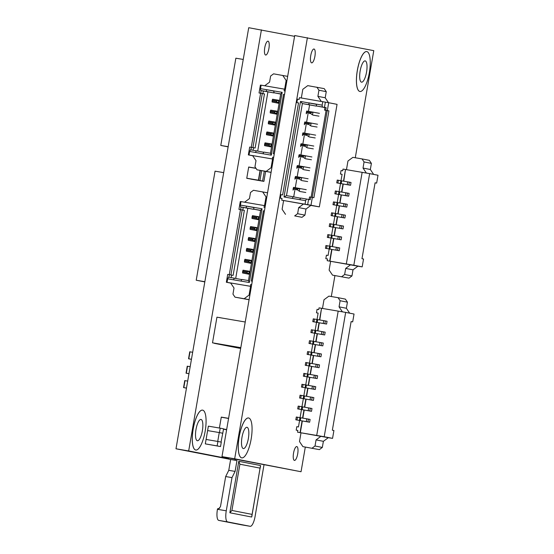 <?xml version="1.0" encoding="UTF-8"?>
<svg xmlns="http://www.w3.org/2000/svg" width="554" height="554" viewBox="0 0 554 554"><rect width="100%" height="100%" fill="white"/><g stroke="black" fill="none" stroke-linecap="round" stroke-linejoin="round"><path stroke-width="0.83" d="M297.692 453.899A7.029 2.112 99.7 0 0 296.799 446.566A7.029 2.112 99.7 0 0 293.544 453.089A7.029 2.112 99.7 0 0 294.437 460.422A7.029 2.112 99.7 0 0 297.692 453.899M314.901 56.349A7.029 2.112 99.7 0 0 314.007 49.015A7.029 2.112 99.7 0 0 310.752 55.538A7.029 2.112 99.7 0 0 311.646 62.872A7.029 2.112 99.7 0 0 314.901 56.349M360.169 70.905A10.796 3.248 -80.3 0 1 365.169 60.885A10.796 3.248 -80.3 0 1 366.54 72.152A10.796 3.248 -80.3 0 1 361.54 82.172A10.796 3.248 -80.3 0 1 360.169 70.905M369.331 72.699A20.242 6.087 -80.3 0 1 359.955 91.486A20.242 6.087 -80.3 0 1 357.378 70.365A20.242 6.087 -80.3 0 1 366.755 51.577A20.242 6.087 -80.3 0 1 369.331 72.699M366.734 51.57A20.242 6.087 99.7 0 0 366.713 51.57A20.242 6.087 99.7 0 0 357.337 70.358A20.242 6.087 99.7 0 0 359.913 91.479A20.242 6.087 99.7 0 0 359.934 91.479L359.955 91.486M241.987 437.307A10.796 3.248 -80.3 0 1 246.987 427.286A10.796 3.248 -80.3 0 1 248.358 438.546A10.796 3.248 -80.3 0 1 243.358 448.567A10.796 3.248 -80.3 0 1 241.987 437.307M251.149 439.093A20.242 6.087 -80.3 0 1 241.773 457.881A20.242 6.087 -80.3 0 1 239.203 436.76A20.242 6.087 -80.3 0 1 248.58 417.972A20.242 6.087 -80.3 0 1 251.149 439.093M248.58 417.972L248.531 417.965A20.242 6.087 99.7 0 0 248.531 417.965A20.242 6.087 99.7 0 0 239.155 436.753A20.242 6.087 99.7 0 0 241.731 457.874A20.242 6.087 99.7 0 0 241.752 457.874M305.302 447.106L301.044 471.738L221.981 456.621L294.714 35.539L373.777 50.656L355.28 157.758M301.044 471.738L234.667 458.788L307.401 37.707M334.921 275.608L331.306 296.535M221.981 456.621L234.667 458.788M240.284 348.196L212.507 342.829L240.803 347.656M245.228 322.006L216.939 317.179L212.507 342.829M250.92 149.905L251.364 147.336L249.702 147.052L248.344 154.905L272.367 158.936L272.672 157.191L273.669 157.364L272.672 157.191M285.123 91.05L284.126 90.877L284.424 89.132L261.114 85.157L260.512 88.647L266.342 89.644L266.564 91.493L260.733 90.496L260.512 88.647M285.421 89.326L284.424 89.132M284.514 94.561L283.523 94.367L284.521 94.54M274.272 153.874L273.274 153.7L283.523 94.367M271.855 167.876L271.079 167.724L272.582 158.998L273.364 159.15L272.367 158.936M252.714 155.757L248.344 154.905M272.582 158.998L252.603 155.591L256.01 160.667L254.958 166.775L257.001 169.815L266.162 171.38L271.079 167.724M271.086 172.336L266.162 171.38M271.072 172.398L257.001 169.815M261.107 85.219L260.401 85.101L259.043 92.954L260.615 93.259L251.274 147.322M287.664 76.362L273.579 73.834L270.629 76.03L269.576 82.137L264.687 85.766M286.924 80.621L286.148 80.469L282.741 75.399M284.645 89.18L286.148 80.469M263.372 152.966L263.503 152.225L256.315 150.82L255.491 152.468L262.984 153.742L263.808 152.101L270.47 153.236L280.719 93.903L274.057 92.767L273.835 90.918L266.342 89.644L273.856 91.112M255.491 152.468L249.66 151.471L249.058 154.961M273.835 90.918L282.159 92.338L271.308 155.162L262.984 153.742M249.66 151.471L250.484 149.829L256.315 150.82M273.939 91.798L273.752 92.892L263.351 91.008L262.894 93.626L259.043 92.954M252.936 147.613L262.277 93.543L264.466 93.931L262.894 93.626M264.466 93.931L255.124 148.029L253.552 147.724L253.109 150.279M267.921 91.902L257.7 151.09M273.752 92.892L266.564 91.493M260.712 93.238L261.163 90.621L262.825 90.904L260.733 90.496M261.163 90.621L263.351 91.008M280.691 94.062L274.057 92.767M251.364 147.336L253.552 147.724M262.277 93.543L260.615 93.259M282.159 92.338L280.719 93.903M271.308 155.162L270.47 153.236M272.049 144.061L271.294 143.915L270.809 146.706L264.57 145.64L271.017 146.9M271.571 146.852L269.036 145.411L269.196 144.49L264.736 143.735L264.577 144.656L269.036 145.411M264.736 143.735L265.054 142.849L271.294 143.915L269.196 144.49M264.57 145.64L264.577 144.656M273.932 133.154L273.177 133.008L272.7 135.799L266.453 134.733L272.9 135.993M273.454 135.945L270.92 134.511L271.079 133.583L266.619 132.828L266.46 133.749L270.92 134.511M266.619 132.828L266.938 131.942L273.177 133.008L271.079 133.583M266.453 134.733L266.46 133.749M275.823 122.247L275.061 122.102L274.583 124.892L268.337 123.826L274.784 125.086M275.338 125.038L272.803 123.604L272.963 122.676L268.503 121.922L268.344 122.843L272.803 123.604M268.503 121.922L268.822 121.035L275.061 122.102L272.963 122.676M268.337 123.826L268.344 122.843M277.706 111.34L276.945 111.195L276.467 113.986L270.22 112.919L276.668 114.179M277.222 114.131L274.687 112.697L274.846 111.77L270.387 111.015L270.227 111.936L274.687 112.697M270.387 111.015L270.705 110.128L276.945 111.195L274.846 111.77M270.22 112.919L270.227 111.936M279.59 100.433L278.828 100.288L278.35 103.079L272.104 102.012L278.551 103.273M279.105 103.224L276.571 101.791L276.73 100.87L272.27 100.108L272.111 101.029L276.571 101.791M272.27 100.108L272.589 99.221L278.828 100.288L276.73 100.87M272.104 102.012L272.111 101.029M228.927 277.249L229.37 274.68L227.701 274.396L226.351 282.249L250.373 286.279L250.678 284.534L251.675 284.708M265.013 207.487L264.016 207.321L264.313 205.576L241.004 201.601L240.401 205.091L246.232 206.081L246.454 207.93L240.623 206.933L240.401 205.091M265.311 205.769L264.313 205.576M264.403 211.005L263.413 210.811L264.41 210.977M252.278 281.217L251.281 281.044L263.413 210.811M251.668 284.728L250.678 284.534M249.861 295.22L249.078 295.067L250.588 286.342L251.364 286.494L250.373 286.279M230.72 283.101L226.351 282.249M250.588 286.342L230.609 282.935L234.017 288.011L232.964 294.119L235.007 297.159L244.162 298.724L249.078 295.067M249.085 299.679L244.162 298.724M249.078 299.742L235.007 297.159M240.997 201.663L240.291 201.538L238.933 209.391L240.498 209.696L229.28 274.666M267.547 192.799L253.469 190.278L250.519 192.467L249.466 198.574L244.577 202.21M266.813 197.065L266.038 196.912L262.624 191.836M264.528 205.617L266.038 196.912M241.378 280.31L241.502 279.569L234.321 278.17L233.497 279.812L240.99 281.086L241.814 279.445L248.469 280.58L260.602 210.34L253.94 209.204L253.725 207.362L246.232 206.081L253.746 207.549M233.497 279.812L227.666 278.814L227.064 282.305M253.725 207.362L262.049 208.782L249.314 282.505L240.99 281.086M227.666 278.814L228.49 277.173L234.321 278.17M253.829 208.235L253.635 209.329L243.234 207.445L242.784 210.063L238.933 209.391M230.942 274.957L242.167 209.98L244.356 210.368L242.784 210.063M244.356 210.368L233.123 275.373L231.558 275.068L231.115 277.623M247.811 208.339L235.699 278.44M253.635 209.329L246.454 207.93M240.595 209.675L241.052 207.058L242.714 207.341L240.623 206.933M241.052 207.058L243.234 207.445M260.574 210.499L253.94 209.204M229.37 274.68L231.558 275.068M242.167 209.98L240.498 209.696M262.049 208.782L260.602 210.34M249.314 282.505L248.469 280.58M250.055 271.405L249.3 271.259L248.815 274.05L242.576 272.983L249.023 274.244M249.57 274.195L247.042 272.762L247.202 271.841L242.742 271.079L242.583 272L247.042 272.762M242.742 271.079L243.054 270.193L249.3 271.259L247.202 271.841M242.576 272.983L242.583 272M251.938 260.498L251.184 260.352L250.699 263.143L244.459 262.077L250.907 263.337M251.454 263.295L248.926 261.855L249.085 260.934L244.626 260.172L244.466 261.093L248.926 261.855M244.626 260.172L244.937 259.286L251.184 260.352L249.085 260.934M244.459 262.077L244.466 261.093M253.822 249.591L253.067 249.445L252.582 252.236L246.343 251.17L252.79 252.43M253.344 252.389L250.81 250.948L250.969 250.027L246.509 249.265L246.35 250.186L250.81 250.948M246.509 249.265L246.821 248.379L253.067 249.445L250.969 250.027M246.343 251.17L246.35 250.186M255.706 238.684L254.951 238.539L254.466 241.329L248.227 240.27L254.674 241.523M255.228 241.482L252.693 240.041L252.853 239.12L248.393 238.358L248.234 239.28L252.693 240.041M248.393 238.358L248.704 237.472L254.951 238.539L252.853 239.12M248.227 240.27L248.234 239.28M257.589 227.777L256.834 227.632L256.35 230.422L250.11 229.363L256.557 230.616M257.111 230.575L254.577 229.134L254.736 228.213L250.276 227.452L250.117 228.373L254.577 229.134M250.276 227.452L250.588 226.565L256.834 227.632L254.736 228.213M250.11 229.363L250.117 228.373M259.473 216.87L258.718 216.725L258.233 219.516L251.994 218.456L258.441 219.709M258.995 219.668L256.46 218.228L256.62 217.306L252.16 216.545L252.001 217.466L256.46 218.228M252.16 216.545L252.472 215.658L258.718 216.725L256.62 217.306M251.994 218.456L252.001 217.466M251.828 516.633L252.167 514.403L251.613 517.02L229.896 512.782L231.911 510.449L229.896 512.782M238.705 461.468L239.903 464.21L231.911 510.449L252.167 514.403L260.505 465.54L238.788 461.309L229.875 512.602M264.009 464.82L255.089 516.439A10.623 3.192 -80.3 0 1 250.166 526.3A10.623 3.192 -80.3 0 1 250.145 526.293L227.59 521.896A10.623 3.192 -80.3 0 1 226.267 510.816L232.001 477.617L235.097 471.406L236.967 460.589L235.007 460.208L235.18 459.197M238.788 461.309L239.903 464.21L260.151 468.158L260.581 465.997M235.007 460.208L228.677 459.127L228.878 457.971M236.967 460.589L228.677 459.127M235.097 471.406L228.767 470.332L230.637 459.508M232.001 477.617L225.672 476.544L228.767 470.332M225.672 476.544L220.471 506.647L218.698 508.773L217.514 508.87L219.619 508.226M241.364 524.797A10.623 3.192 -80.3 0 1 241.343 524.797A10.623 3.192 -80.3 0 1 241.322 524.79L218.768 520.393A10.623 3.192 -80.3 0 1 217.438 509.306L217.514 508.87M369.643 173.617L353.819 265.234L346.326 263.96L362.15 172.342L369.643 173.617L378.008 175.251L376.651 183.104L375.086 182.799L361.97 258.711L363.542 259.016L362.184 266.869L357.898 266.197M340.994 180.708L342.102 174.309L340.433 174.025L341.042 170.535L342.704 170.819L343.009 169.074L345.502 169.503L343.757 181.193M340.433 174.025L342.095 174.351M331.964 249.459L329.942 261.169L327.179 260.692L327.483 258.947L325.814 258.663L326.424 255.172L328.086 255.456L329.201 248.988M329.692 246.149L331.084 238.082M331.576 235.242L332.968 227.175M333.46 224.335L334.851 216.268M335.343 213.428L336.735 205.361M337.227 202.522L338.626 194.454M339.11 191.615L340.509 183.547M325.814 258.663L327.476 258.988M327.179 260.692L357.926 266.176L353.009 269.833L351.956 275.94L349.006 278.129L332.532 275.144L349.006 278.129M329.942 261.169L346.326 263.96M353.819 265.234L362.184 266.869M330.627 261.343L329.118 270.068L332.532 275.144M341.686 276.702L344.636 274.514L351.956 275.94M344.636 274.514L345.689 268.406L353.009 269.833M345.689 268.406L350.606 264.75M362.15 172.349L345.765 169.552M366.381 173.063L363.022 168.063L370.342 169.489L373.638 174.399M363.022 168.063L364.075 161.955L371.395 163.382L370.342 169.489M364.075 161.955L362.032 158.915L369.352 160.341L371.395 163.382M362.032 158.915L352.877 157.35L347.96 161.006L346.465 169.669M329.678 261.121L331.701 249.411M332.185 246.592L333.584 238.511M334.069 235.685L335.468 227.604M335.953 224.779L337.351 216.697M337.836 213.872L339.235 205.79M339.727 202.965L341.119 194.883M341.61 192.058L343.002 183.976M343.494 181.151L345.502 169.503M375.079 182.834L376.651 183.104M343.265 184.018L341.866 192.099M341.382 194.925L339.983 203.006M339.498 205.832L338.099 213.913M337.615 216.739L336.216 224.82M335.731 227.646L334.332 235.727M333.847 238.552L332.448 246.634M337.545 250.387L338.03 247.596L339.727 247.929L339.242 250.72L325.447 248.31L335.08 250.006M338.03 247.596L325.925 245.519L325.447 248.31M329.865 249.071L330.35 246.281M329.083 248.919L329.568 246.121M326.59 248.49L327.068 245.699M339.429 239.48L339.914 236.69L341.61 237.022L341.126 239.813L327.331 237.403L336.964 239.106M339.914 236.69L327.809 234.612L327.331 237.403M331.756 238.165L332.234 235.374M330.967 238.012L331.451 235.215M328.474 237.583L328.951 234.792M341.312 228.573L341.797 225.783L343.494 226.115L343.009 228.906L329.214 226.496L338.847 228.2M341.797 225.783L329.692 223.705L329.214 226.496M333.64 227.258L334.117 224.467M332.85 227.105L333.335 224.315M330.357 226.676L330.835 223.885M343.196 217.667L343.681 214.876L345.377 215.208L344.893 217.999L331.098 215.589L340.731 217.293M343.681 214.876L331.576 212.798L331.098 215.589M335.523 216.351L336.001 213.56M334.734 216.198L335.218 213.408M332.241 215.769L332.719 212.978M345.08 206.76L345.564 203.969L347.261 204.301L346.776 207.092L332.982 204.682L342.614 206.386M345.564 203.969L333.46 201.891L332.982 204.682M337.407 205.444L337.885 202.653M336.617 205.292L337.102 202.501M334.124 204.862L334.602 202.072M346.963 195.853L347.448 193.062L349.145 193.394L348.66 196.185L334.865 193.775L344.498 195.479M347.448 193.062L335.343 190.985L334.865 193.775M339.29 194.537L339.768 191.746M338.501 194.385L338.986 191.594M336.008 193.955L336.486 191.165M348.847 184.946L349.332 182.155L351.028 182.488L350.55 185.278L336.749 182.868L346.382 184.572M349.332 182.155L337.234 180.078L336.749 182.868M341.174 183.63L341.652 180.839M340.385 183.478L340.869 180.687M337.892 183.049L338.369 180.258M345.675 312.394L324.201 436.732L316.708 435.451L338.182 311.119L345.675 312.394L354.041 314.028L352.683 321.881L351.111 321.576L332.352 430.202L333.917 430.506L332.559 438.359L328.273 437.695M317.026 319.485L318.128 313.086L316.466 312.802L317.068 309.312L318.737 309.596L319.035 307.851L321.535 308.28L319.783 319.97M316.466 312.802L318.121 313.128M302.339 420.957L300.316 432.667L297.56 432.189L297.858 430.444L296.196 430.16L296.799 426.67L298.461 426.954L299.582 420.486M300.074 417.647L301.466 409.579M301.958 406.74L303.35 398.672M303.841 395.833L305.233 387.765M305.725 384.926L307.117 376.859M307.608 374.019L309 365.952M309.492 363.112L310.884 355.045M311.376 352.206L312.768 344.138M313.259 341.299L314.651 333.231M315.143 330.392L316.535 322.324M296.196 430.16L297.851 430.479M297.56 432.189L328.3 437.674L323.384 441.323L322.331 447.431L319.381 449.626L302.906 446.635L319.381 449.626M300.316 432.667L316.708 435.451M324.201 436.732L332.559 438.359M301.002 432.84L299.499 441.566L302.906 446.635M312.061 448.2L315.011 446.005L322.331 447.431M315.011 446.005L316.071 439.897L323.384 441.323M316.071 439.897L320.988 436.247M338.182 311.126L321.791 308.329M342.414 311.84L339.055 306.84L346.368 308.266L349.664 313.176M339.055 306.84L340.108 300.732L347.427 302.159L346.368 308.266M340.108 300.732L338.065 297.685L345.377 299.118L347.427 302.159M338.065 297.685L328.903 296.127L323.986 299.776L322.49 308.446M300.053 432.612L302.075 420.908M302.567 418.083L303.959 410.002M304.451 407.176L305.843 399.095M306.334 396.269L307.726 388.188M308.218 385.369L309.617 377.281M310.101 374.462L311.5 366.374M311.985 363.556L313.384 355.467M313.869 352.649L315.268 344.56M315.752 341.742L317.151 333.653M317.636 330.835L319.035 322.747M319.519 319.928L321.535 308.28M351.104 321.611L352.683 321.881M319.298 322.795L317.899 330.877M317.414 333.702L316.015 341.783M315.531 344.609L314.132 352.69M313.64 355.516L312.248 363.597M311.757 366.423L310.365 374.504M309.873 377.329L308.481 385.411M307.989 388.236L306.597 396.318M306.106 399.143L304.714 407.225M304.222 410.05L302.83 418.131M307.92 421.885L308.405 419.094L310.101 419.42L309.624 422.217L295.822 419.8L305.462 421.504M308.405 419.094L296.307 417.01L295.822 419.8M300.247 420.562L300.732 417.771M299.465 420.41L299.943 417.619M296.965 419.987L297.45 417.197M309.804 410.978L310.288 408.187L311.985 408.513L311.507 411.31L297.706 408.9L307.345 410.597M310.288 408.187L298.191 406.103L297.706 408.9M302.131 409.655L302.616 406.865M301.348 409.503L301.826 406.712M298.848 409.081L299.333 406.29M311.687 400.071L312.172 397.28L313.869 397.613L313.391 400.404L299.589 397.994L309.229 399.69M312.172 397.28L300.074 395.196L299.589 397.994M304.014 398.748L304.499 395.958M303.232 398.596L303.71 395.805M300.732 398.174L301.217 395.383M313.571 389.164L314.056 386.373L315.752 386.706L315.274 389.497L301.473 387.087L311.113 388.783M314.056 386.373L301.958 384.289L301.473 387.087M305.898 387.842L306.383 385.051M305.115 387.689L305.593 384.898M302.616 387.267L303.1 384.476M315.461 378.257L315.939 375.467L317.636 375.799L317.158 378.59L303.357 376.18L312.996 377.876M315.939 375.467L303.841 373.382L303.357 376.18M307.782 376.942L308.266 374.144M306.999 376.782L307.477 373.992M304.499 376.36L304.984 373.569M317.345 367.35L317.823 364.56L319.526 364.892L319.042 367.683L305.24 365.273L314.88 366.97M317.823 364.56L305.725 362.482L305.24 365.273M309.665 366.035L310.15 363.237M308.883 365.875L309.367 363.085M306.383 365.453L306.868 362.662M319.229 356.444L319.706 353.653L321.41 353.985L320.925 356.776L307.124 354.366L316.763 356.063M319.706 353.653L307.608 351.575L307.124 354.366M311.549 355.128L312.034 352.33M310.766 354.976L311.251 352.178M308.266 354.546L308.751 351.755M321.112 345.537L321.59 342.746L323.294 343.078L322.809 345.869L309.007 343.459L318.647 345.156M321.59 342.746L309.492 340.668L309.007 343.459M313.432 344.221L313.917 341.423M312.65 344.069L313.135 341.271M310.15 343.639L310.635 340.849M322.996 334.63L323.474 331.839L325.177 332.171L324.692 334.962L310.891 332.552L320.531 334.249M323.474 331.839L311.376 329.762L310.891 332.552M315.316 333.314L315.801 330.523M314.534 333.162L315.018 330.364M312.034 332.732L312.518 329.942M324.879 323.723L325.357 320.932L327.061 321.265L326.576 324.055L312.775 321.645L322.414 323.349M325.357 320.932L313.259 318.855L312.775 321.645M317.2 322.407L317.684 319.616M316.417 322.255L316.902 319.457M313.917 321.826L314.402 319.035M326.126 107.67L325.676 110.288L324.533 110.108L324.983 107.49L326.126 107.67L324.464 107.386L325.364 102.151L299.444 97.67L299.139 99.415L297.477 99.131L296.875 102.622L298.537 102.906L282.637 194.953L280.975 194.669L280.372 198.159L282.034 198.443L281.73 200.188L310.988 205.243L312.345 197.39L313.91 197.695L328.91 110.876L327.338 110.571L328.695 102.719L325.364 102.151M325.676 110.288L327.338 110.571M310.842 205.416L319.346 206.871L337.061 104.353L328.695 102.719M305.995 209.024L304.935 215.132L297.623 213.706L298.675 207.598L305.995 209.024L310.912 205.368L281.73 200.188M282.028 198.484L280.372 198.159M298.53 102.94L296.875 102.622M326.264 91.666L325.205 97.774L317.892 96.348L318.945 90.24L326.264 91.666L324.215 88.626L307.74 85.635L302.823 89.291L301.321 97.989M318.945 90.24L316.902 87.2M321.278 101.389L317.892 96.348M325.205 97.774L328.508 102.691M319.346 206.871L310.988 205.243M298.675 207.598L303.592 203.941M304.935 215.132L301.985 217.32L294.673 215.894L297.623 213.706M301.985 217.32L294.673 215.894M283.613 200.534L282.104 209.26L285.511 214.336M324.963 107.601L316.542 105.987L316.32 104.138L308.827 102.864L309.049 104.706L302.387 103.57L286.487 195.624L293.149 196.76L292.325 198.401L299.818 199.682L300.642 198.041L306.473 199.031L305.649 200.673L299.818 199.682M316.32 104.138L322.151 105.135L322.753 101.645M305.046 204.163L305.649 200.673M292.325 198.401L284.001 196.982L300.503 101.444L316.341 104.325M316.424 105.018L316.237 106.112L309.049 104.706M316.237 106.112L302.387 103.57L300.503 101.444M324.464 107.386L316.542 105.987M309.084 199.53L309.534 196.926L312.345 197.39M311.113 197.182L326.098 110.412L328.91 110.876M324.533 110.108L326.098 110.412M310.676 197.106L310.226 199.724L306.473 199.031M300.206 198.9L300.337 198.166L293.149 196.76M309.575 104.976L308.481 111.319M307.989 114.152L306.597 122.226M306.106 125.059L304.714 133.133M304.222 135.965L302.83 144.033M302.339 146.872L300.947 154.94M300.455 157.779L299.063 165.847M298.571 168.686L297.179 176.754M296.688 179.586L295.296 187.661M294.804 190.493L293.703 196.871M322.151 105.135L322.373 106.977M307.657 204.675L308.557 199.44M327.241 110.592L312.255 197.376M284.001 196.982L286.487 195.624M313.038 115.135L318.959 116.139M306.431 111.901L306.272 112.829L310.732 113.584L310.891 112.663L306.431 111.901L306.75 111.022L319.443 113.341M310.891 112.663L312.989 112.088L312.511 114.879L310.732 113.584M306.272 112.829L306.265 113.812M311.154 126.042L317.075 127.039M304.548 122.808L304.388 123.736L308.848 124.491L309.007 123.57L304.548 122.808L304.866 121.928L317.56 124.248M309.007 123.57L311.106 122.995L310.628 125.786L308.848 124.491M304.388 123.736L304.381 124.719M309.271 136.949L315.191 137.946M302.664 133.715L302.505 134.636L306.964 135.398L307.124 134.477L302.664 133.715L302.983 132.835L315.669 135.155M307.124 134.477L309.222 133.902L308.744 136.693L306.964 135.398M302.505 134.636L302.498 135.626M307.387 147.856L313.308 148.853M300.78 144.622L300.621 145.543L305.081 146.304L305.24 145.383L300.78 144.622L301.099 143.742L313.786 146.062M305.24 145.383L307.338 144.809L306.861 147.599L305.081 146.304M300.621 145.543L300.614 146.533M305.503 158.763L311.424 159.76M298.897 155.529L298.738 156.45L303.197 157.211L303.357 156.29L298.897 155.529L299.215 154.649L311.902 156.969M303.357 156.29L305.455 155.709L304.977 158.506L303.197 157.211M298.738 156.45L298.731 157.44M303.62 169.669L309.541 170.667M297.013 166.435L296.854 167.356L301.314 168.118L301.473 167.197L297.013 166.435L297.332 165.556L310.018 167.876M301.473 167.197L303.571 166.615L303.093 169.413L301.314 168.118M296.854 167.356L296.847 168.347M301.736 180.576L307.657 181.573M295.13 177.342L294.97 178.263L299.43 179.025L299.589 178.104L295.13 177.342L295.448 176.463L308.135 178.783M299.589 178.104L301.688 177.522L301.21 180.32L299.43 179.025M294.97 178.263L294.963 179.254M299.853 191.483L305.773 192.48M293.246 188.249L293.087 189.17L297.546 189.932L297.706 189.011L293.246 188.249L293.565 187.37L306.251 189.69M297.706 189.011L299.804 188.429L299.326 191.227L297.546 189.932M293.087 189.17L293.08 190.161M268.912 48.51A7.029 2.112 99.7 0 0 268.018 41.176A7.029 2.112 99.7 0 0 264.764 47.699A7.029 2.112 99.7 0 0 265.657 55.033A7.029 2.112 99.7 0 0 268.912 48.51M195.998 429.461A10.796 3.248 -80.3 0 1 201.005 419.44A10.796 3.248 -80.3 0 1 202.376 430.707A10.796 3.248 -80.3 0 1 197.369 440.728A10.796 3.248 -80.3 0 1 195.998 429.461M205.16 431.247A20.242 6.087 -80.3 0 1 195.784 450.035A20.242 6.087 -80.3 0 1 193.214 428.921A20.242 6.087 -80.3 0 1 202.591 410.133A20.242 6.087 -80.3 0 1 205.16 431.247M202.591 410.133L202.549 410.126A20.242 6.087 99.7 0 0 202.549 410.126A20.242 6.087 99.7 0 0 193.173 428.914A20.242 6.087 99.7 0 0 195.742 450.028A20.242 6.087 99.7 0 0 195.763 450.035L195.742 450.028M228.691 459.065L175.992 448.782L248.725 27.7L294.576 36.335M228.74 458.76L188.679 450.942L261.412 29.861M175.992 448.782L188.679 450.942M221.067 317.885L222.119 318.058M220.679 317.816L221.074 317.851M220.021 317.705L220.686 317.774M219.626 317.636L220.028 317.65M218.795 317.497L219.64 317.574M240.249 348.383L240.644 348.459M238.372 348.016L239.626 348.071M238.372 348.037L239.598 348.251M237.327 347.815L238.58 347.87M237.327 347.829L238.552 348.05M236.281 347.607L237.534 347.663M236.281 347.628L237.507 347.843M235.242 347.406L236.489 347.462M235.235 347.42L236.461 347.642M235.415 347.434L234.19 347.219L235.45 347.254M233.151 346.998L234.404 347.053M233.144 347.012L234.37 347.233M233.324 347.026L232.098 346.811L233.359 346.846M232.278 346.825L231.053 346.603L232.313 346.645M231.233 346.624L230.007 346.402L231.267 346.437M228.968 346.181L230.222 346.236M228.961 346.202L230.187 346.416M227.923 345.98L229.176 346.035M227.916 345.994L229.141 346.215M226.877 345.772L228.13 345.828M226.877 345.793L228.096 346.008M225.831 345.571L227.085 345.627M225.831 345.585L227.05 345.807M224.786 345.364L226.039 345.419M224.786 345.384L226.004 345.599M224.959 345.398L223.74 345.177L224.993 345.218M223.92 345.19L222.694 344.976L223.948 345.01M222.874 344.99L221.648 344.768L222.902 344.81M221.829 344.782L220.603 344.567L221.856 344.602M220.783 344.581L219.557 344.359L220.811 344.401M218.511 344.145L219.765 344.2M218.511 344.159L219.737 344.38M217.466 343.937L218.719 343.992M217.466 343.958L218.692 344.173M216.42 343.736L217.674 343.792M216.42 343.75L217.646 343.972M215.374 343.528L216.628 343.591M215.374 343.549L216.6 343.764M214.356 343.189L215.582 343.411M214.329 343.341L215.554 343.563M228.137 146.872L220.783 145.439L228.172 146.699M220.783 145.439L235.859 58.191L243.241 59.444M204.814 281.91L196.213 280.234L204.848 281.702M196.213 280.234L215.056 171.165L223.691 172.64M221.053 442.078L223.594 428.831L220.208 428.166L219.439 432.598L222.826 433.263M220.284 446.517L205.34 443.886L220.284 446.517M220.208 428.166L208.366 426.151L206.102 439.454M219.266 432.57L217.736 441.434M217.909 441.469L206.067 439.447L205.305 443.879L220.534 446.559L221.295 442.127L217.909 441.469L217.147 445.901L220.534 446.559M205.305 443.879L217.147 445.901M207.598 430.583L219.439 432.598M259.937 180.486L262.589 181.006M260.082 170.417L258.399 180.189L246.765 178.208L248.684 167.128L256.038 168.381M255.948 168.25L248.698 167.017L246.752 178.319L259.916 180.597L261.627 170.715M246.752 178.319L259.916 180.597M260.297 170.459L258.593 180.334M250.74 179.032L263.898 181.373L265.615 171.463M250.733 179.094L263.898 181.373M264.279 171.234L262.575 181.11M226.655 429.537L223.56 429.011M228.573 418.457L221.268 417.21L219.398 428.027L221.288 417.1L228.587 418.346M223.539 429.156L226.634 429.682M223.546 429.121L226.634 429.648M226.621 429.745L223.525 429.218L226.614 429.772M191.442 359.338L188.547 358.777L189.738 351.79L192.66 352.282M190.001 351.832L188.796 358.812L191.455 359.262M188.796 358.812L189.738 351.79M188.956 373.742L186.061 373.181L187.245 366.194L190.174 366.693M187.515 366.236L186.303 373.216L188.962 373.673M186.463 388.146L183.575 387.585L184.759 380.598L187.681 381.097M185.022 380.646L183.817 387.627L186.476 388.077M226.267 510.816L217.438 509.306M227.59 521.896L218.768 520.393M250.145 526.293L241.322 524.79M335.904 250.096L336.389 247.306M337.788 239.189L338.272 236.399M339.671 228.283L340.156 225.492M341.555 217.376L342.04 214.585M343.438 206.476L343.923 203.678M345.322 195.569L345.807 192.771M347.206 184.662L347.69 181.864M306.279 421.594L306.764 418.803M308.163 410.687L308.647 407.896M310.053 399.78L310.531 396.989M311.937 388.873L312.414 386.083M313.82 377.966L314.298 375.176M315.704 367.06L316.182 364.269M317.587 356.153L318.065 353.362M319.471 345.246L319.949 342.455M321.355 334.339L321.832 331.548M323.238 323.432L323.716 320.641M260.532 465.582L251.648 516.993M241.343 524.797L250.166 526.3M187.245 366.194L186.04 373.174M184.759 380.598L183.554 387.578"/></g></svg>
